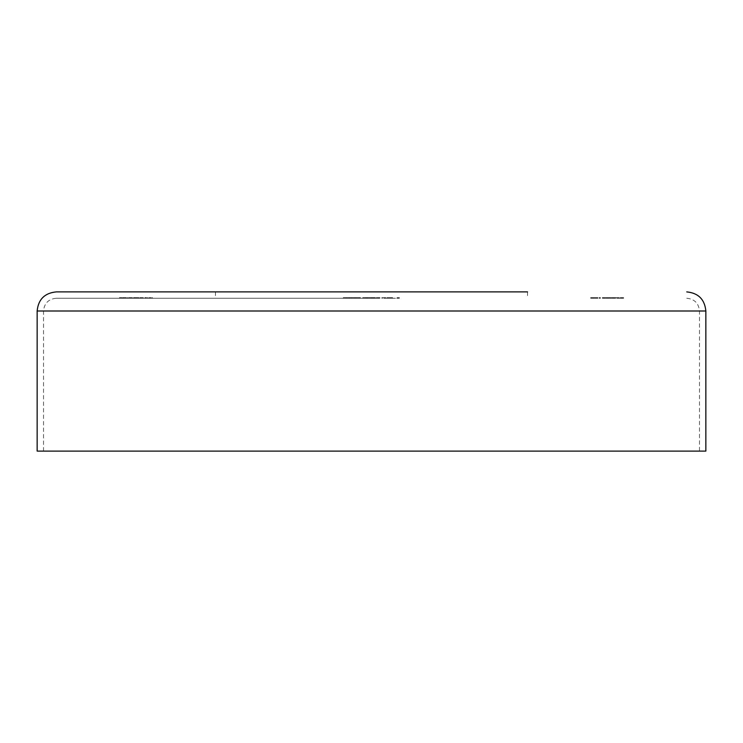 <?xml version="1.0" encoding="UTF-8"?>
<svg xmlns="http://www.w3.org/2000/svg" width="743" height="743" viewBox="0 0 743 743"><rect width="100%" height="100%" fill="white"/><g stroke="black" fill="none" stroke-linecap="round" stroke-linejoin="round"><path stroke-width="0.56" stroke-dasharray="3.71 2.79" d="M371.5 298.259L56.254 298.259L371.5 298.259M37.15 451.103L705.85 451.103M371.5 291.897L215.47 291.897L527.53 291.897L371.5 291.897L527.53 291.897L527.53 298.259M392.369 297.627L381.865 297.627L381.865 298.259L399.372 298.259L381.865 298.259L381.865 297.627L392.369 297.627L392.369 298.259M127.666 298.259L127.666 297.627L127.666 298.259M128.576 297.627L132.003 297.627L132.458 298.259L128.576 298.259L132.003 298.259L130.517 298.259L132.003 298.259L132.003 297.627L132.458 298.259L132.458 297.627L132.003 298.259L132.003 297.627L130.499 297.627L130.499 298.259L130.508 297.627L128.576 297.627L128.576 298.259M146.696 297.627L144.839 297.627L144.839 298.259L148.08 298.259L145.294 298.259L145.294 297.627L145.294 298.259L145.294 297.627L146.696 297.627L146.696 298.259M150.978 297.627L149.12 297.627L149.12 298.259L152.352 298.259L149.566 298.259L149.566 297.627L149.566 298.259L149.566 297.627L150.978 297.627L150.978 298.259M591.196 298.259L593.982 298.259L590.676 298.259L593.527 298.259L591.196 298.259L591.196 297.627L591.716 298.259M597.939 298.259L594.502 298.259L597.939 298.259L597.939 297.627L596.192 297.627L596.192 298.259L597.483 298.259L596.202 298.259L596.192 297.627L594.502 297.627L594.502 298.259M623.6 298.259L620.164 298.259L623.6 298.259L623.6 297.627L621.854 297.627L621.854 298.259L621.854 297.627L620.164 297.627L620.164 298.259M616.272 297.627L619.123 297.627L618.678 298.259L616.272 298.259L619.708 298.259L617.164 298.259L618.678 298.259L618.678 297.627L618.678 298.259L618.678 297.627L616.272 297.627L616.272 298.259M615.306 298.259L612.39 298.259L615.306 298.259L615.306 297.627L614.21 297.627L614.21 298.259L614.229 297.627L613.031 297.627L613.031 298.259M612 298.259L610.049 298.259L612 298.259L612 297.627L612 298.259M608.889 298.259L606.167 298.259L609.149 298.259L607.588 298.259L608.889 298.259L608.889 297.627L607.867 297.627L607.867 298.259L607.867 297.627L606.817 297.627L606.817 298.259M602.861 298.259L605.647 298.259L602.341 298.259L605.192 298.259L602.861 298.259L602.861 297.627L603.381 298.259M599.945 298.259L599.164 298.259L600.4 298.259L599.945 297.627L599.945 298.259M141.839 297.627L139.916 297.627L143.353 297.627L143.798 298.259L139.916 298.259L143.353 298.259L141.857 298.259L143.353 298.259L143.353 297.627L143.798 298.259L143.798 297.627L143.353 298.259L143.353 297.627L141.839 297.627L141.839 298.259M134.464 297.627L139.006 297.627L133.499 297.627L133.499 298.259L139.006 298.259L133.954 298.259L133.954 297.627L134.464 298.259M123.059 298.259L126.366 298.259L123.059 298.259L123.059 297.627L124.415 297.627L124.415 298.259M119.948 298.259L121.963 298.259L119.948 298.259L121.963 298.259L119.948 298.259L119.948 297.627L119.948 298.259L119.948 297.627L121.963 297.627L121.963 298.259L121.963 297.627L119.948 297.627L119.948 298.259M374.518 297.627L365.268 298.259L378.744 298.259L369.642 298.259L378.744 298.259L369.642 298.259L369.642 297.627L365.268 297.627L365.268 298.259L365.268 297.627L374.518 297.627L374.518 298.259M362.751 298.259L379.924 298.259L362.751 298.259L362.751 297.627L364.822 297.627L364.822 298.259M354.652 298.259L343.312 298.259L355.943 298.259L349.786 298.259L354.652 298.259L354.652 297.627L352.098 297.627L352.098 298.259M371.5 451.103L699.479 451.103L371.5 451.103M620.164 297.627L623.6 297.627M623.145 297.627L621.872 297.627L623.145 297.627L623.145 298.259L620.619 298.259L623.145 298.259M620.619 297.627L621.872 297.627L620.619 297.627L620.619 298.259M621.872 297.627L621.872 298.259L621.872 297.627M622.95 297.627L622.95 298.259M619.03 297.627L619.03 298.259M619.123 297.627L619.708 298.259L619.123 297.627M617.164 297.627L618.678 297.627L617.164 297.627L617.164 298.259M613.031 297.627L612.585 298.259M612.585 297.627L615.761 297.627L615.761 298.259M615.761 297.627L613.467 297.627L613.467 298.259M613.467 297.627L615.817 297.627L615.817 298.259L615.817 297.627L612.39 297.627L612.39 298.259M612.39 297.627L614.35 297.627L614.35 298.259M614.35 297.627L615.306 297.627M610.049 297.627L610.049 298.259L610.049 297.627L612 297.627L610.049 297.627M606.817 297.627L606.362 298.259M606.362 297.627L609.344 297.627L609.344 298.259M609.344 297.627L608.749 298.259M608.749 297.627L609.297 298.259M609.297 297.627L609.604 298.259M609.604 297.627L607.848 297.627L607.848 298.259L607.858 297.627L606.167 297.627L606.167 298.259M606.167 297.627L606.622 298.259M606.622 297.627L607.012 298.259M607.012 297.627L609.149 297.627L609.149 298.259M609.149 297.627L607.588 297.627L607.588 298.259L607.588 297.627L608.889 297.627M603.381 297.627L605.452 297.627L605.452 298.259L605.452 297.627L603.734 297.627L603.734 298.259M603.734 297.627L603.465 298.259M603.465 297.627L604.059 298.259M604.059 297.627L605.647 297.627L605.647 298.259M605.647 297.627L603.883 297.627L603.883 298.259M603.883 297.627L602.341 297.627L602.341 298.259M602.341 297.627L602.796 298.259M602.796 297.627L603.91 297.627L603.91 298.259M603.91 297.627L605.192 297.627L605.192 298.259M605.192 297.627L603.975 297.627L603.975 298.259M603.975 297.627L602.861 297.627M599.164 297.627L600.4 297.627L599.164 297.627L599.164 298.259M599.462 297.627L599.462 298.259M600.4 297.627L600.4 298.259L600.4 297.627M594.502 297.627L597.939 297.627M597.483 297.627L596.202 297.627L597.483 297.627L597.483 298.259M594.957 297.627L596.202 297.627L594.957 297.627L594.957 298.259M596.202 297.627L596.202 298.259L596.202 297.627M597.288 297.627L597.288 298.259M591.716 297.627L593.787 297.627L593.787 298.259L593.787 297.627L592.069 297.627L592.069 298.259M592.069 297.627L591.79 298.259M591.79 297.627L592.394 298.259M592.394 297.627L593.982 297.627L593.982 298.259M593.982 297.627L592.217 297.627L592.217 298.259M592.217 297.627L590.676 297.627L590.676 298.259M590.676 297.627L591.131 298.259M591.131 297.627L592.245 297.627L592.245 298.259M592.245 297.627L593.527 297.627L593.527 298.259M593.527 297.627L592.31 297.627L592.31 298.259M592.31 297.627L591.196 297.627M149.12 297.627L149.12 298.259L149.12 297.627M152.352 297.627L152.352 298.259M151.906 297.627L151.906 298.259L151.906 297.627M151.851 297.627L151.851 298.259M150.894 297.627L150.894 298.259M149.64 297.627L149.64 298.259M144.839 297.627L144.839 298.259L144.839 297.627M148.08 297.627L148.08 298.259M147.625 297.627L147.625 298.259L147.625 297.627M147.569 297.627L147.569 298.259M146.622 297.627L146.622 298.259M145.359 297.627L145.359 298.259M139.916 297.627L139.916 298.259M141.857 297.627L141.857 298.259L140.371 298.259L141.857 298.259L141.857 297.627L143.353 297.627L140.371 297.627L141.857 297.627L141.857 298.259M143.353 297.627L143.353 298.259M140.371 297.627L140.371 298.259M133.499 297.627L133.499 298.259L133.499 297.627M135.226 297.627L135.226 298.259M136.396 297.627L136.396 298.259M137.752 297.627L137.752 298.259M139.006 297.627L139.006 298.259M138.551 297.627L138.551 298.259L138.551 297.627M137.678 297.627L137.678 298.259M136.48 297.627L136.48 298.259M136.025 297.627L136.025 298.259L136.025 297.627M135.142 297.627L135.142 298.259M130.517 297.627L129.022 297.627L130.517 297.627L130.517 298.259L129.022 298.259L130.517 298.259L130.517 297.627M132.003 297.627L132.003 298.259M129.022 297.627L129.022 298.259M127.211 297.627L127.211 298.259L127.211 297.627M124.415 297.627L125.771 297.627L125.771 298.259M125.771 297.627L126.171 298.259M126.171 297.627L124.471 297.627L124.471 298.259M124.471 297.627L122.614 297.627L122.614 298.259M122.614 297.627L123.032 298.259M123.032 297.627L124.48 297.627L124.48 298.259L125.911 298.259L124.499 298.259L124.499 297.627L125.966 297.627L125.966 298.259M125.966 297.627L126.366 298.259M126.366 297.627L123.059 297.627M123.115 297.627L125.911 297.627L123.115 297.627L123.115 298.259M125.911 297.627L125.911 298.259M123.552 297.627L123.552 298.259M119.502 297.627L119.502 298.259L119.502 297.627L121.963 297.627L121.963 298.259L121.963 297.627L119.502 297.627M378.744 297.627L378.744 298.259L378.744 297.627L378.744 298.259L378.744 297.627L369.642 297.627L369.642 298.259L369.642 297.627L378.744 297.627M373.933 297.627L373.933 298.259M397.096 297.627L397.096 298.259L397.096 297.627L399.372 297.627L399.372 298.259L399.372 297.627L397.096 297.627L397.096 298.259L397.096 297.627M392.564 297.627L392.564 298.259L386.964 298.259L392.564 298.259L392.564 297.627L386.964 297.627L392.564 297.627L392.564 298.259L392.564 297.627M386.964 297.627L386.964 298.259M364.822 297.627L371.259 297.627L371.259 298.259M371.259 297.627L379.924 297.627L379.924 298.259M379.924 297.627L371.398 297.627L371.398 298.259M371.398 297.627L362.751 297.627M374.147 297.627L371.37 297.627L374.147 297.627L374.147 298.259L375.391 298.259L371.37 298.259L374.147 298.259M367.283 297.627L371.37 297.627L367.283 297.627L367.283 298.259L371.37 298.259L367.283 298.259M375.391 297.627L375.391 298.259M371.37 297.627L371.37 298.259L371.37 297.627M352.098 297.627L349.145 297.627L349.145 298.259M349.145 297.627L344.603 297.627L344.603 298.259M344.603 297.627L346.544 297.627L346.544 298.259M346.544 297.627L352.126 297.627L352.126 298.259M352.126 297.627L359.185 297.627L359.185 298.259M359.185 297.627L355.804 297.627L355.804 298.259M355.804 297.627L360.485 297.627L360.485 298.259M360.485 297.627L351.718 297.627L351.718 298.259M351.718 297.627L343.312 297.627L343.312 298.259M343.312 297.627L347.845 297.627L347.845 298.259M347.845 297.627L351.968 297.627L351.968 298.259M351.968 297.627L355.943 297.627L355.943 298.259M355.943 297.627L349.786 297.627L349.786 298.259L349.786 297.627L354.652 297.627M37.15 311.001L705.85 311.001M371.5 311.001L699.479 311.001L371.5 311.001M614.73 297.627L614.73 298.259M149.566 297.627L149.566 298.259M145.294 297.627L145.294 298.259M133.954 297.627L133.954 298.259M369.642 297.627L369.642 298.259M43.521 451.103L43.521 311.001C44.274 303.265 48.518 299.02 56.254 298.259M215.47 291.897L215.47 298.259M686.746 298.259C694.482 299.02 698.726 303.265 699.479 311.001L699.479 451.103"/><path stroke-width="1.11" d="M37.15 311.001L705.85 311.001L705.85 451.103L37.15 451.103L37.15 311.001C38.283 299.392 44.654 293.03 56.254 291.897L371.5 291.897L56.254 291.897M527.53 291.897L371.5 291.897M705.85 311.001C704.717 299.392 698.346 293.03 686.746 291.897"/></g></svg>
